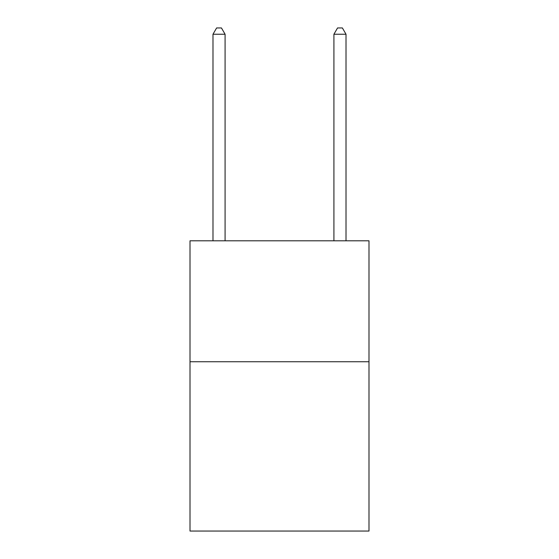 <?xml version="1.0" encoding="UTF-8"?>
<svg xmlns="http://www.w3.org/2000/svg" width="559" height="559" viewBox="0 0 559 559"><rect width="100%" height="100%" fill="white"/><g stroke="black" fill="none" stroke-linecap="round" stroke-linejoin="round"><path stroke-width="0.84" d="M368.996 361.736L368.996 531.05L190.004 531.05L190.004 240.803L368.996 240.803L368.996 361.736L190.004 361.736M225.081 240.803L225.081 34.239L212.986 34.239L212.986 240.803M212.986 34.239L216.612 27.95L221.448 27.95L225.081 34.239M346.014 240.803L346.014 34.239L333.919 34.239L333.919 240.803M333.919 34.239L337.552 27.95L342.387 27.95L346.014 34.239"/></g></svg>
